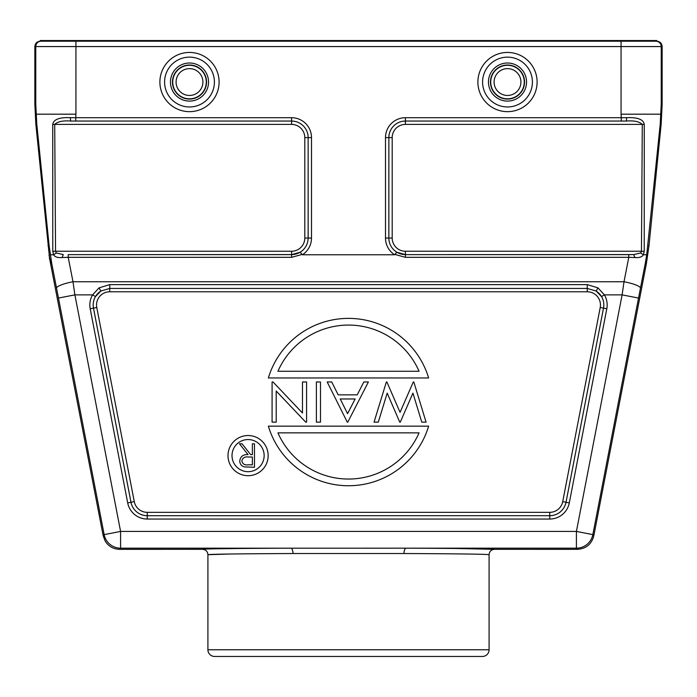 <?xml version="1.0" encoding="UTF-8"?>
<svg xmlns="http://www.w3.org/2000/svg" width="697" height="697" viewBox="0 0 697 697"><rect width="100%" height="100%" fill="white"/><g stroke="black" fill="none" stroke-linecap="round" stroke-linejoin="round"><path stroke-width="1.05" d="M489.085 554.638L489.085 554.699C486.436 554.159 458.077 553.766 404.007 553.531L292.993 553.531A5.358 2.117 89.8 0 0 290.876 548.199L406.124 548.182C462.25 548.417 491.69 548.8 494.443 549.332C491.176 549.637 489.39 551.423 489.085 554.699L489.094 649.761A6.691 6.691 0 0 1 482.394 656.461L214.606 656.461A6.691 6.691 0 0 1 207.906 649.761L207.915 554.699L229.67 554.019M292.993 553.531C238.923 553.766 210.564 554.159 207.915 554.699L207.915 554.699C207.61 551.423 205.824 549.637 202.557 549.332A145.943 1.211 -0 0 1 290.876 548.199L120.59 548.173L120.59 531.436L104.158 534.608L58.461 298.055L74.893 294.875L120.59 531.436L576.41 531.436L576.41 548.173A16.737 16.737 -39.5 0 0 592.842 534.608L593.809 535.784L646.354 263.771L645.213 263.771L640.447 288.201A16.737 3.224 -169 0 0 624.015 281.745L628.781 257.324L634.915 257.541C639.297 257.907 642.111 256.984 643.357 254.771L644.228 251.321L641.449 251.242L640.682 252.967L643.357 254.771L646.729 254.771L645.213 263.771M593.809 535.784C591.561 544.218 586.081 548.739 577.369 549.341L494.443 549.332L455.62 548.478M49.435 257.759L103.191 535.784L105.221 541.116C108.575 546.404 113.376 549.14 119.631 549.341L202.557 549.332M241.38 548.478L217.246 548.783M49.051 255.407L51.055 263.771L51.787 263.771L49.112 245.658L36.784 124.153L35.774 104.167L34.85 104.167L35.843 124.153L49.4 256.644M656.792 41.21L40.208 41.21L40.208 40.539L656.792 40.539L656.792 41.21C660.05 41.532 661.836 43.31 662.15 46.568L662.15 104.167L661.157 124.153L649.003 245.658L646.354 263.771M662.15 104.167L661.226 104.167L660.216 124.153L646.729 254.771M597.948 287.861L596.153 291.032L601.528 296.573L604.412 294.875L622.107 294.875L638.539 298.055L592.842 534.608L576.41 531.436L622.107 294.875L624.015 281.745L72.985 281.745L74.893 294.875L92.588 294.875L99.052 287.861L109.751 284.611L587.249 284.611L597.948 287.861L604.412 294.875A19.917 19.917 0 0 1 606.799 308.762L569.301 502.912A19.917 19.917 0 0 1 549.75 519.047L147.25 519.047A19.917 19.917 0 0 1 127.699 502.912L90.201 308.762A19.917 19.917 0 0 1 92.588 294.875L95.472 296.573L100.847 291.032A16.554 16.554 0 0 0 93.198 304.981A16.571 16.571 0 0 1 95.472 296.573M49.426 257.803L49.531 259.162M49.025 255.39L50.846 262.804M36.061 114.186L75.938 114.186L75.738 117.706L70.249 117.697C59.402 117.201 53.564 119.431 52.737 124.397L52.772 251.321L53.652 254.771L50.271 254.771M75.938 114.186L75.938 46.568L34.85 46.568C35.164 43.31 36.95 41.532 40.208 41.21M34.85 46.568L34.85 104.167M660.939 114.186L621.062 114.186L621.262 117.706L405.401 117.706A19.917 19.917 0 0 0 385.493 137.614L385.493 238.034A19.917 19.917 0 0 0 394.615 254.771L396.872 252.236L405.401 254.64L633.73 254.588L640.682 252.967M644.228 251.321L644.263 124.397C643.462 119.44 637.624 117.209 626.751 117.697L621.262 117.706L621.262 121.043L626.289 121.06L405.401 121.06L405.401 117.706M62.085 257.541L63.27 254.588L56.318 252.967L53.652 254.771C54.854 256.966 57.668 257.89 62.085 257.541L68.219 257.324L72.985 281.745A16.737 3.224 169 0 0 56.553 288.201L51.787 263.771M56.318 252.967L55.551 251.242L52.772 251.321M75.738 121.043L291.599 121.043L291.599 117.706L75.738 117.706L75.738 121.043L70.711 121.06C63.087 120.415 57.746 121.531 54.706 124.406L55.551 251.242L291.599 251.242L291.599 254.64L300.128 252.236L302.385 254.771L394.615 254.771M52.737 124.397L291.599 124.406L291.599 121.06A16.571 16.571 0 0 1 308.161 137.614L308.161 137.614A16.554 16.554 0 0 0 291.599 121.06L70.711 121.06L70.249 117.697M626.751 117.697L626.289 121.06C633.974 120.424 639.306 121.539 642.294 124.406L644.263 124.397M628.781 254.64L405.401 254.64L405.401 257.324L628.781 257.324L628.781 254.64L633.73 254.588L634.915 257.541M68.219 257.324L68.219 254.64L291.599 254.64L291.599 257.324L68.219 257.324M99.052 287.861L100.847 291.032L109.751 288.445L109.751 284.611M601.528 296.573A16.571 16.571 0 0 1 603.82 304.981A16.554 16.554 0 0 0 596.153 291.032L587.249 288.445L587.249 291.773A13.208 13.208 0 0 1 600.222 307.49L603.524 308.126A16.554 16.554 0 0 0 603.802 304.981A16.571 16.571 0 0 1 603.524 308.126L606.799 308.762M268.362 426.163L428.638 426.163A83.684 83.684 0 0 1 268.362 426.163M419.063 432.854A76.992 76.992 0 0 1 277.937 432.854L419.063 432.854M426.067 422.138L413.809 381.973L413.286 381.973L400.061 412.354L386.887 381.973L386.365 381.973L374.054 422.138L378.288 422.138L387.183 393.134L399.756 422.138L400.296 422.138L412.929 393.117L421.781 422.138L426.067 422.138M347.272 422.138L347.786 422.138L368.382 381.973L363.834 381.973L357.23 394.85L338.167 394.85L331.728 381.973L327.189 381.973L347.272 422.138M347.576 413.678L340.214 398.972L355.122 398.972L347.576 413.678M320.489 422.138L320.489 381.973L316.377 381.973L316.377 422.138L320.489 422.138M306.584 381.973L302.472 381.973L302.472 412.999L273.024 381.973L272.083 381.973L272.083 422.138L276.204 422.138L276.204 391.034L305.722 422.138L306.584 422.138L306.584 381.973M428.638 377.957L268.362 377.957A83.684 83.684 0 0 1 428.638 377.957M277.937 371.266A76.992 76.992 0 0 1 419.063 371.266L277.937 371.266M268.162 455.62A20.082 20.082 0 0 0 248.08 435.529A20.082 20.082 0 0 0 227.997 455.62A20.082 20.082 0 0 0 248.08 475.702A20.082 20.082 0 0 0 268.162 455.62M232.014 455.62A16.066 16.066 0 0 1 248.08 439.546A16.066 16.066 0 0 1 264.146 455.62A16.066 16.066 0 0 1 248.08 471.686A16.066 16.066 0 0 1 232.014 455.62M254.475 467.243L254.475 443.806L252.366 443.806L252.366 454.618L250.659 454.618L242.051 443.806L239.454 443.806L248.062 454.618C243.218 454.313 240.448 456.43 239.751 460.97C239.89 464.089 241.458 466.075 244.473 466.92L254.475 467.243M252.366 457.023L252.366 464.838L247.975 464.838C244.63 465.274 242.591 463.984 241.859 460.978C242.582 457.903 244.656 456.57 248.08 456.997L252.366 457.023M577.369 549.341L576.41 548.173L406.142 548.182A5.358 2.117 -89.8 0 0 404.007 553.531M489.094 649.761L207.906 649.761M103.191 535.784L104.158 534.608A16.737 16.737 39.5 0 0 120.59 548.173L119.631 549.341M649.003 245.658L647.888 245.658M640.447 288.201L638.539 298.055M58.461 298.055L56.553 288.201M49.112 245.658L47.997 245.658M35.843 124.153L36.784 124.153M41.132 40.539L41.132 41.21A5.358 5.358 -90 0 0 35.774 46.568L35.774 104.167M662.15 46.568L75.938 46.568L75.938 40.539M660.216 124.153L661.157 124.153M621.062 40.539L621.062 114.186M291.599 117.706A19.917 19.917 0 0 1 311.507 137.614L311.507 238.034A19.917 19.917 0 0 1 302.385 254.771M219.102 82.046A29.605 29.605 0 0 1 189.497 111.659A29.605 29.605 0 0 1 159.892 82.046A29.605 29.605 0 0 1 189.497 52.441A29.605 29.605 0 0 1 219.102 82.046M537.108 82.046A29.605 29.605 0 0 1 507.503 111.659A29.605 29.605 0 0 1 477.898 82.046A29.605 29.605 0 0 1 507.503 52.441A29.605 29.605 0 0 1 537.108 82.046M532.412 82.046A24.918 24.918 0 0 1 507.503 106.963A24.918 24.918 0 0 1 482.585 82.046A24.918 24.918 0 0 1 507.503 57.137A24.918 24.918 0 0 1 532.412 82.046M507.503 63.009A19.037 19.037 0 0 0 488.458 82.046A19.037 19.037 0 0 0 507.503 101.091A19.037 19.037 0 0 0 526.54 82.046A19.037 19.037 0 0 0 507.503 63.009M524.536 82.046A17.042 17.042 0 0 0 507.503 65.013A17.042 17.042 0 0 0 490.461 82.046A17.042 17.042 0 0 0 507.503 99.087A17.042 17.042 0 0 0 524.536 82.046M507.503 65.283A16.763 16.763 0 0 0 490.732 82.046A16.763 16.763 0 0 0 507.503 98.817A16.763 16.763 0 0 0 524.266 82.046A16.763 16.763 0 0 0 507.503 65.283M507.503 68.628A13.417 13.417 0 0 0 494.086 82.046A13.417 13.417 0 0 0 507.503 95.463A13.417 13.417 0 0 0 520.92 82.046A13.417 13.417 0 0 0 507.503 68.628M189.497 95.463A13.417 13.417 0 0 0 202.914 82.046A13.417 13.417 0 0 0 189.497 68.628A13.417 13.417 0 0 0 176.08 82.046A13.417 13.417 0 0 0 189.497 95.463M189.497 98.817A16.763 16.763 0 0 0 206.268 82.046A16.763 16.763 0 0 0 189.497 65.283A16.763 16.763 0 0 0 172.734 82.046A16.763 16.763 0 0 0 189.497 98.817M189.497 65.013A17.042 17.042 0 0 0 172.464 82.046A17.042 17.042 0 0 0 189.497 99.087A17.042 17.042 0 0 0 206.539 82.046A17.042 17.042 0 0 0 189.497 65.013M208.542 82.046A19.037 19.037 0 0 0 189.497 63.009A19.037 19.037 0 0 0 170.46 82.046A19.037 19.037 0 0 0 189.497 101.091A19.037 19.037 0 0 0 208.542 82.046M164.588 82.046A24.918 24.918 0 0 1 189.497 57.137A24.918 24.918 0 0 1 214.415 82.046A24.918 24.918 0 0 1 189.497 106.963A24.918 24.918 0 0 1 164.588 82.046M655.868 40.539L655.868 41.21A5.358 5.358 -90 0 1 661.226 46.568L661.226 104.167M396.872 252.236A16.571 16.571 0 0 1 388.839 238.034L388.856 137.614A16.571 16.571 0 0 1 405.401 121.043L621.262 121.043M405.401 124.406A13.208 13.208 0 0 0 392.193 137.614L392.193 238.034A13.208 13.208 0 0 0 405.401 251.242L641.449 251.242L642.294 124.406L405.401 124.406L405.401 121.06A16.554 16.554 0 0 0 388.856 137.614L388.856 238.034L385.493 238.034M301.705 254.536L291.599 257.324M405.401 257.324L395.295 254.536M311.507 238.034L308.161 238.034L308.144 137.614L308.144 238.034A16.554 16.554 0 0 1 291.599 254.588L68.219 254.64M291.599 251.242A13.208 13.208 0 0 0 304.807 238.034L304.807 137.614A13.208 13.208 0 0 0 291.599 124.406M304.807 238.034L308.144 238.034A16.571 16.571 0 0 1 300.128 252.236M304.807 137.614L311.507 137.614M392.193 238.034L388.839 238.034A16.554 16.554 0 0 0 405.401 254.588L405.401 251.242M385.493 137.614L392.193 137.614M569.301 502.912L566.016 502.276L603.506 308.126L566.016 502.276A16.571 16.571 0 0 1 549.75 515.702L549.75 519.047M147.25 519.047L147.25 515.702L549.75 515.684L147.25 515.702A16.571 16.571 0 0 1 130.984 502.276L127.699 502.912M587.249 291.773L109.751 291.773A13.208 13.208 0 0 0 96.778 307.49L134.286 501.64L131.001 502.276L93.476 308.126A16.571 16.571 0 0 1 93.18 304.981A16.554 16.554 0 0 0 93.494 308.126L130.984 502.276A16.554 16.554 0 0 0 147.25 515.684L147.25 512.339L549.75 512.339A13.208 13.208 0 0 0 562.714 501.64L600.222 307.49M90.201 308.762L96.778 307.49M109.751 291.773L109.751 288.445L587.249 288.445L587.249 284.611M549.75 512.339L549.75 515.684A16.554 16.554 0 0 0 565.999 502.276L562.714 501.64M134.286 501.64A13.208 13.208 0 0 0 147.25 512.339"/></g></svg>
